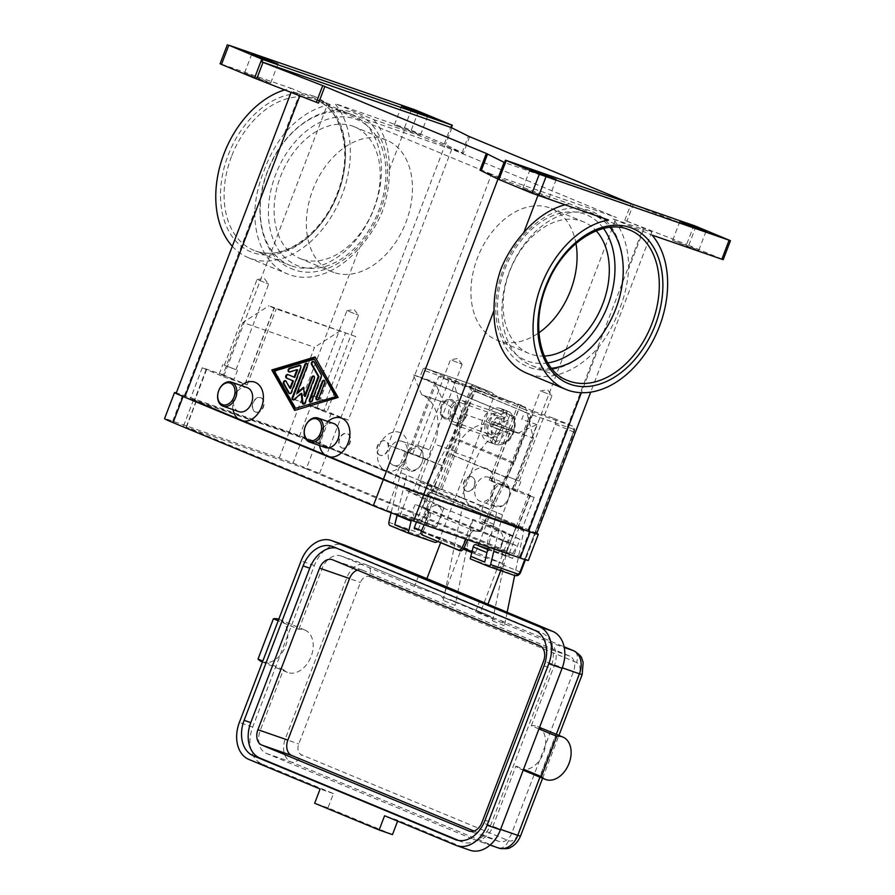 <?xml version="1.0" encoding="UTF-8"?>
<svg xmlns="http://www.w3.org/2000/svg" width="895" height="895" viewBox="0 0 895 895"><rect width="100%" height="100%" fill="white"/><g stroke="black" fill="none" stroke-linecap="round" stroke-linejoin="round"><path stroke-width="0.67" stroke-dasharray="4.47 3.36" d="M551.533 368.259A81.411 56.329 -67.5 0 1 533.532 366.29A81.411 56.329 -67.5 0 1 531.373 365.462A81.411 56.329 -67.5 0 1 509.3 271.789A81.411 56.329 -67.5 0 1 591.595 214.241A81.411 56.329 -67.5 0 1 593.765 215.069A81.411 56.329 -67.5 0 1 609.987 227.364M444.692 417.383A8.905 6.422 109.1 0 1 441.929 406.61A8.905 6.422 109.1 0 1 451.046 400.747A8.905 6.422 109.1 0 1 453.81 411.532A8.905 6.422 109.1 0 1 444.692 417.383M445.072 418.86A10.181 7.339 109.1 0 1 441.839 406.744A10.181 7.339 109.1 0 1 452.042 399.741A10.181 7.339 109.1 0 1 452.333 399.852A10.181 7.339 109.1 0 1 455.566 411.968A10.181 7.339 109.1 0 1 445.374 418.972A10.181 7.339 109.1 0 1 445.072 418.86M500.831 408.601A17.81 12.843 -70.9 0 0 500.316 408.411A17.81 12.843 -70.9 0 0 482.461 420.661A17.81 12.843 -70.9 0 0 488.122 441.861A17.81 12.843 -70.9 0 0 488.636 442.063A17.81 12.843 -70.9 0 0 506.492 429.801A17.81 12.843 -70.9 0 0 500.831 408.601M494.006 436.133L497.396 437.543L495.114 433.639L496.926 428.884L510.9 434.232L512.712 429.477L498.75 424.14L500.562 419.386L504.937 417.797L507.454 411.208A17.81 12.843 -70.9 0 0 505.82 410.335A17.81 12.843 -70.9 0 0 505.306 410.134A17.81 12.843 -70.9 0 0 504.064 409.798L505.72 410.38L506.469 413.356L502.005 425.035L494.7 422.004L492.888 426.758L500.193 429.79L493.537 427.486L491.724 432.229L494.006 436.133L491.489 442.723A17.81 12.843 -70.9 0 0 493.123 443.596A17.81 12.843 -70.9 0 0 493.637 443.786A17.81 12.843 -70.9 0 0 494.879 444.133L496.714 444.748C508.226 444.972 510.81 438.539 513.965 431.938C516.549 423.178 515.028 416.511 509.4 411.924M500.193 429.79L495.74 441.47L493.156 443.293L491.489 442.723M451.505 399.562A10.181 7.339 109.1 0 1 454.738 411.678A10.181 7.339 109.1 0 1 444.535 418.681A10.181 7.339 109.1 0 1 444.244 418.569A10.181 7.339 109.1 0 1 441.011 406.453A10.181 7.339 109.1 0 1 451.203 399.45A10.181 7.339 109.1 0 1 451.505 399.562M429.387 512.22L429.656 512.421A3.558 2.562 118.2 0 1 430.551 514.11A3.558 2.562 118.2 0 1 430.126 516.404L428.571 515.576A3.558 2.562 -61.8 0 0 428.996 513.271A3.558 2.562 -61.8 0 0 428.101 511.593L424.062 508.606A3.558 2.562 118.2 0 1 423.167 506.928A3.558 2.562 118.2 0 1 423.592 504.623L424.834 505.295L424.566 507.678L425.539 509.4L429.387 512.22L474.652 530.992L479.306 531.708L481.152 531.149L486.578 518.619A2.54 1.756 -67.5 0 1 488.793 516.751L431.099 492.821A2.54 1.756 112.5 0 0 428.884 494.689L424.834 505.295M421.422 530.746L422.977 531.585A3.558 2.562 -61.8 0 0 422.608 534.147A3.558 2.562 -61.8 0 0 423.514 535.613M482.528 529.225L481.286 528.553L505.574 476.99A151.378 104.726 112.5 0 0 511.671 462.771L528.911 417.618A3.558 2.573 -70.9 0 0 529.113 414.978A3.558 2.573 -70.9 0 0 527.815 413.3L476.532 391.92A3.558 2.573 -70.9 0 0 476.431 391.876A3.558 2.573 -70.9 0 0 474.484 392.2A3.558 2.573 -70.9 0 0 472.884 394.259L471.229 393.688L453.989 438.818A151.378 104.726 -67.5 0 1 447.88 453.06L423.592 504.623M474.865 391.339A3.558 2.573 -70.9 0 0 474.764 391.305A3.558 2.573 -70.9 0 0 472.817 391.618A3.558 2.573 -70.9 0 0 471.229 393.688M528.911 417.618L530.578 418.189A3.558 2.573 -70.9 0 0 530.78 415.548A3.558 2.573 -70.9 0 0 529.471 413.882L527.815 413.3M481.286 528.553A3.558 2.562 118.2 0 1 479.754 530.399A3.558 2.562 118.2 0 1 477.829 530.914L472.75 530.108A3.558 2.562 -61.8 0 0 470.826 530.623A3.558 2.562 -61.8 0 0 469.293 532.469L470.848 533.297A3.558 2.562 118.2 0 1 472.381 531.462A3.558 2.562 118.2 0 1 474.305 530.948L474.652 530.992M422.686 369.971A2.54 1.835 109.1 0 1 423.827 368.494A2.54 1.835 109.1 0 1 425.214 368.27A2.54 1.835 109.1 0 1 425.293 368.292L473.556 385.04A2.54 1.835 -70.9 0 0 473.489 385.007A2.54 1.835 -70.9 0 0 472.09 385.23A2.54 1.835 -70.9 0 0 470.949 386.707L422.686 369.971L419.968 377.097L413.3 374.781L421.78 394.807A40.711 29.367 109.1 0 1 436.726 413.904A40.711 29.367 109.1 0 1 434.411 444.088L419.889 482.092L439.579 490.259L454.089 452.255A40.711 29.367 109.1 0 1 472.303 428.671A40.711 29.367 109.1 0 1 494.577 425.058A40.711 29.367 109.1 0 1 495.752 425.505L515.117 417.014L413.3 374.781M470.199 558.816L496.669 568.001L514.815 575.53A5.09 3.524 112.5 0 0 519.961 571.939L573.482 431.77A5.09 3.524 112.5 0 0 572.106 425.908A5.09 3.524 112.5 0 0 571.972 425.863L523.698 409.116A2.54 1.835 109.1 0 1 524.638 410.313A2.54 1.835 109.1 0 1 524.492 412.203L572.766 428.94A2.54 1.756 -67.5 0 1 573.516 431.893L524.772 559.565M496.098 425.64L517.556 433.068A40.711 29.367 -70.9 0 0 516.381 432.621A40.711 29.367 -70.9 0 0 494.107 436.234A40.711 29.367 -70.9 0 0 475.894 459.817L461.384 497.821L439.579 490.259M419.889 482.092L441.694 489.654L456.215 451.651A40.711 29.367 -70.9 0 0 458.531 421.467A40.711 29.367 -70.9 0 0 443.584 402.37L435.104 382.344L400.636 472.627L391.104 512.768M258.666 280.09L268.69 284.051L258.666 280.09M221.3 374.669L233.919 379.659L221.3 374.669M235.441 369.534L222.821 364.533L235.441 369.534M234.356 369.076L224.343 365.115L234.356 369.076M541.99 391.507L552.014 395.467L541.99 391.507M504.612 486.086L517.243 491.075L504.612 486.086M518.764 480.939L506.134 475.95L518.764 480.939M517.679 480.492L507.655 476.532L517.679 480.492M348.558 311.259L358.571 315.23L348.558 311.259M311.18 405.838L323.811 410.839L311.18 405.838M325.332 400.703L312.702 395.713L325.332 400.703M324.247 400.255L314.223 396.284L324.247 400.255M452.109 360.327L462.133 364.299L452.109 360.327M414.732 454.906L427.362 459.907L414.732 454.906M428.884 449.771L416.253 444.77L428.884 449.771M427.799 449.324L417.775 445.352L427.799 449.324M499.142 531.171A10.181 7.037 -67.5 0 0 498.873 531.071A10.181 7.037 -67.5 0 0 489.979 535.512A10.181 7.037 112.5 0 0 487.797 541.218A10.181 7.037 112.5 0 0 491.344 549.966A10.181 7.037 112.5 0 0 502.677 539.92L516.258 545.547A10.181 7.037 -67.5 0 1 515.475 548.512A10.181 7.037 -67.5 0 1 505.183 555.706A10.181 7.037 -67.5 0 1 504.914 555.594A10.181 7.037 -67.5 0 1 501.379 546.845A10.181 7.037 -67.5 0 1 503.549 541.151L415.314 504.545A10.181 7.037 112.5 0 0 413.143 510.251A10.181 7.037 112.5 0 0 416.678 518.999A10.181 7.037 112.5 0 0 416.947 519.1A10.181 7.037 112.5 0 0 427.239 511.906A10.181 7.037 112.5 0 0 428.023 508.953L441.593 514.58A10.181 7.037 -67.5 0 1 430.26 524.627A10.181 7.037 -67.5 0 1 426.714 515.878A10.181 7.037 -67.5 0 1 428.895 510.172A10.181 7.037 112.5 0 1 437.778 505.731A10.181 7.037 112.5 0 1 438.058 505.832A10.181 7.037 112.5 0 1 441.593 514.58L502.677 539.92A10.181 7.037 -67.5 0 0 499.142 531.171L438.058 505.832M261.933 661.808A22.901 15.841 112.5 0 0 268.008 662.546A22.901 15.841 112.5 0 0 286.736 642.61A22.901 15.841 112.5 0 0 279.486 619.508A22.901 15.841 112.5 0 0 278.792 619.239M538.958 728.922L531.328 725.755A22.901 15.841 -67.5 0 1 537.392 726.494A22.901 15.841 -67.5 0 1 544.652 749.596A22.901 15.841 -67.5 0 1 525.924 769.532A22.901 15.841 -67.5 0 1 519.85 768.794A22.901 15.841 -67.5 0 1 515.934 766.064L492.787 826.689A19.086 13.761 109.1 0 1 473.802 839.432A19.086 13.761 109.1 0 1 473.254 839.219L266.24 753.355A19.086 13.761 109.1 0 1 260.322 730.253L283.469 669.639A22.901 15.841 112.5 0 0 287.384 672.358A22.901 15.841 112.5 0 0 293.459 673.107A22.901 15.841 112.5 0 0 312.187 653.171A22.901 15.841 112.5 0 0 304.938 630.058A22.901 15.841 112.5 0 0 298.863 629.319L278.211 620.75M515.934 766.064L523.564 769.241M531.328 725.755L554.475 665.142A19.086 13.761 109.1 0 0 548.557 642.039L475.592 611.777L500.551 620.436A10.181 7.037 -67.5 0 1 500.831 620.537A10.181 7.037 -67.5 0 1 504.198 624.844A10.181 7.037 -67.5 0 1 504.388 625.773L492.507 620.85A10.181 7.037 112.5 0 0 492.328 619.922A10.181 7.037 112.5 0 0 488.95 615.603A10.181 7.037 112.5 0 0 488.681 615.503L480.358 612.616L510.094 534.751L472.761 519.268L443.025 597.133L451.348 600.019A10.181 7.037 -67.5 0 1 451.617 600.12A10.181 7.037 -67.5 0 1 454.996 604.438A10.181 7.037 -67.5 0 1 455.186 605.367L443.305 600.444A10.181 7.037 112.5 0 0 443.114 599.505A10.181 7.037 112.5 0 0 439.747 595.197A10.181 7.037 112.5 0 0 439.467 595.097L414.508 586.438L341.543 556.164L366.514 564.823A10.181 7.037 -67.5 0 1 366.782 564.924A10.181 7.037 -67.5 0 1 370.15 569.242A10.181 7.037 -67.5 0 1 369.534 576.637A8.905 6.422 -70.9 0 0 360.428 582.488L298.729 744.036A8.905 6.422 -70.9 0 0 301.503 754.821L508.505 840.685A10.181 7.037 -67.5 0 1 503.997 846.737A10.181 7.037 -67.5 0 1 498.224 847.878L291.211 762.014A10.181 7.037 112.5 0 0 296.983 760.862A10.181 7.037 112.5 0 0 301.503 754.821M409.082 470.692A12.72 9.174 109.1 0 1 405.043 455.555A12.72 9.174 109.1 0 1 417.786 446.795A12.72 9.174 109.1 0 1 418.155 446.941A12.72 9.174 109.1 0 1 422.205 462.077A12.72 9.174 109.1 0 1 409.451 470.837A12.72 9.174 109.1 0 1 409.082 470.692M410.369 469.797A11.445 8.256 109.1 0 1 406.822 455.935A11.445 8.256 109.1 0 1 418.536 448.417A11.445 8.256 109.1 0 1 422.093 462.267A11.445 8.256 109.1 0 1 410.369 469.797M393.274 465.21A12.72 9.174 109.1 0 1 389.236 450.073A12.72 9.174 109.1 0 1 401.978 441.313A12.72 9.174 109.1 0 1 402.347 441.459A12.72 9.174 109.1 0 1 406.386 456.595A12.72 9.174 109.1 0 1 393.643 465.355A12.72 9.174 109.1 0 1 393.274 465.21M400.076 432.598A20.35 14.689 -70.9 0 0 379.245 445.967A20.35 14.689 -70.9 0 0 385.555 470.602A20.35 14.689 -70.9 0 0 406.386 457.233A20.35 14.689 -70.9 0 0 400.076 432.598M379.771 455.152A7.63 5.504 109.1 0 1 377.354 446.057A7.63 5.504 109.1 0 1 384.995 440.81A7.63 5.504 109.1 0 1 385.219 440.888A7.63 5.504 109.1 0 1 387.647 449.984A7.63 5.504 109.1 0 1 379.995 455.231A7.63 5.504 109.1 0 1 379.771 455.152M380.106 455.264A7.63 5.504 109.1 0 1 377.679 446.18A7.63 5.504 109.1 0 1 385.331 440.922A7.63 5.504 109.1 0 1 385.555 441.011A7.63 5.504 109.1 0 1 387.982 450.095A7.63 5.504 109.1 0 1 380.33 455.342A7.63 5.504 109.1 0 1 380.106 455.264M238.842 411.666A12.72 9.174 109.1 0 1 238.473 411.521A12.72 9.174 109.1 0 1 234.345 396.642A12.72 9.174 109.1 0 1 246.807 387.513M261.049 397.827A7.63 5.504 109.1 0 1 263.477 406.912A7.63 5.504 109.1 0 1 255.825 412.17A7.63 5.504 109.1 0 1 255.601 412.08A7.63 5.504 109.1 0 1 253.173 402.996A7.63 5.504 109.1 0 1 260.825 397.738A7.63 5.504 109.1 0 1 261.049 397.827M255.276 411.968A7.63 5.504 -70.9 0 0 255.489 412.047A7.63 5.504 -70.9 0 0 263.141 406.8A7.63 5.504 -70.9 0 0 260.713 397.716A7.63 5.504 -70.9 0 0 260.49 397.626A7.63 5.504 -70.9 0 0 252.849 402.884A7.63 5.504 -70.9 0 0 255.276 411.968M504.702 482.83A12.72 9.174 -70.9 0 0 504.332 482.696A12.72 9.174 -70.9 0 0 491.579 491.444A12.72 9.174 -70.9 0 0 495.629 506.592A12.72 9.174 -70.9 0 0 495.998 506.727A12.72 9.174 -70.9 0 0 508.74 497.978A12.72 9.174 -70.9 0 0 504.702 482.83M505.071 484.307A11.445 8.256 -70.9 0 0 493.358 491.836A11.445 8.256 -70.9 0 0 496.915 505.697A11.445 8.256 -70.9 0 0 508.628 498.168A11.445 8.256 -70.9 0 0 505.071 484.307M488.883 477.348A12.72 9.174 -70.9 0 0 488.513 477.214A12.72 9.174 -70.9 0 0 475.771 485.963A12.72 9.174 -70.9 0 0 479.809 501.111A12.72 9.174 -70.9 0 0 480.179 501.245A12.72 9.174 -70.9 0 0 492.932 492.496A12.72 9.174 -70.9 0 0 488.883 477.348M486.611 468.488A20.35 14.689 -70.9 0 0 465.78 481.868A20.35 14.689 -70.9 0 0 472.101 506.503A20.35 14.689 -70.9 0 0 492.932 493.123A20.35 14.689 -70.9 0 0 486.611 468.488M471.754 476.789A7.63 5.504 -70.9 0 0 471.531 476.711A7.63 5.504 -70.9 0 0 463.89 481.957A7.63 5.504 -70.9 0 0 466.317 491.042A7.63 5.504 -70.9 0 0 466.53 491.131A7.63 5.504 -70.9 0 0 474.182 485.873A7.63 5.504 -70.9 0 0 471.754 476.789M466.642 491.165A7.63 5.504 109.1 0 1 464.225 482.081A7.63 5.504 109.1 0 1 471.866 476.822A7.63 5.504 109.1 0 1 472.09 476.901A7.63 5.504 109.1 0 1 474.518 485.996A7.63 5.504 109.1 0 1 466.866 491.243A7.63 5.504 109.1 0 1 466.642 491.165M342.147 447.981A7.63 5.504 -70.9 0 0 342.36 448.059A7.63 5.504 -70.9 0 0 350.012 442.812A7.63 5.504 -70.9 0 0 347.584 433.728A7.63 5.504 -70.9 0 0 347.361 433.639A7.63 5.504 -70.9 0 0 339.72 438.897A7.63 5.504 -70.9 0 0 342.147 447.981M341.812 447.858A7.63 5.504 -70.9 0 0 342.024 447.947A7.63 5.504 -70.9 0 0 349.676 442.689A7.63 5.504 -70.9 0 0 347.249 433.605A7.63 5.504 -70.9 0 0 347.036 433.527A7.63 5.504 -70.9 0 0 339.384 438.774A7.63 5.504 -70.9 0 0 341.812 447.858M291.804 266.005A81.411 56.329 112.5 0 0 374.099 208.457A81.411 56.329 112.5 0 0 352.026 114.784A81.411 56.329 112.5 0 0 349.867 113.967A81.411 56.329 112.5 0 0 267.571 171.516A81.411 56.329 112.5 0 0 289.633 265.188A81.411 56.329 112.5 0 0 291.804 266.005M334.003 272.505A71.231 49.281 -67.5 0 1 332.112 271.789A71.231 49.281 -67.5 0 1 313.328 188.465A71.231 49.281 -67.5 0 1 384.805 139.463A71.231 49.281 -67.5 0 1 386.696 140.191A71.231 49.281 -67.5 0 1 405.48 223.515A71.231 49.281 -67.5 0 1 334.003 272.505M301.76 259.136A71.231 49.281 -67.5 0 1 299.87 258.409A71.231 49.281 -67.5 0 1 281.086 175.084A71.231 49.281 -67.5 0 1 352.563 126.094A71.231 49.281 -67.5 0 1 354.454 126.81A71.231 49.281 -67.5 0 1 373.237 210.146A71.231 49.281 -67.5 0 1 301.76 259.136M575.955 243.462A71.231 49.281 112.5 0 0 551.286 208.468A71.231 49.281 112.5 0 0 549.396 207.741A71.231 49.281 112.5 0 0 477.919 256.731A71.231 49.281 112.5 0 0 496.703 340.066A71.231 49.281 112.5 0 0 498.593 340.782A71.231 49.281 112.5 0 0 538.891 332.795M544.317 356.053A71.231 49.281 -67.5 0 1 530.836 354.151A71.231 49.281 -67.5 0 1 528.934 353.435A71.231 49.281 -67.5 0 1 510.161 270.111A71.231 49.281 -67.5 0 1 581.638 221.121A71.231 49.281 -67.5 0 1 583.529 221.837A71.231 49.281 -67.5 0 1 596.238 230.865M232.308 246.27A90.317 62.482 112.5 0 0 248.441 257.738A90.317 62.482 112.5 0 0 342.136 194.808A90.317 62.482 112.5 0 0 334.764 103.473L373.797 119.661L404.439 130.29A30.531 0.906 -159.1 0 1 444.781 145.661L463.308 153.347L445.05 144.252L407.874 128.891L334.764 103.473M318.497 103.126L299.97 95.441A30.531 0.906 -159.1 0 1 291.423 91.469A30.531 0.906 -159.1 0 1 299.579 93.919L330.233 104.547A90.317 62.482 112.5 0 0 284.498 133.422C275.761 144.531 268.981 156.893 264.148 170.486C258.689 183.833 255.567 197.403 254.795 211.209A90.317 62.482 112.5 0 0 287.463 273.926A90.317 62.482 112.5 0 0 359.656 247.579C369.311 236.851 376.873 224.824 382.333 211.477C387.155 197.873 389.504 183.978 389.359 169.793A90.317 62.482 112.5 0 0 373.797 119.661M632.295 204.172L633.268 204.563L626.925 221.188L624.777 220.327L643.304 228.012A30.531 0.906 -159.1 0 1 651.851 231.984A30.531 0.906 -159.1 0 1 643.695 229.534L613.041 218.906A90.317 62.482 -67.5 0 1 628.603 269.037C627.82 282.842 624.71 296.413 619.25 309.759C614.418 323.363 607.638 335.714 598.9 346.824A90.317 62.482 -67.5 0 1 526.707 373.17M613.041 218.906L652.075 235.094M608.51 219.98L569.477 203.791L538.835 193.163A30.531 0.906 -159.1 0 1 498.493 177.792L479.966 170.106M564.834 204.832A90.317 62.482 -67.5 0 1 569.477 203.791M695.997 226.334L688.747 245.331L686.599 244.48L692.954 227.845L694.061 228.292L504.556 162.554M228.695 45.153L221.434 64.16L220.08 63.758M695.012 249.291L698.749 250.41L690.694 246.919L672.604 240.431L695.012 249.291M266.934 81.904L270.67 83.022L262.604 79.532L244.525 73.043L266.934 81.904M545.2 197.336L548.948 198.455L540.882 194.965L522.803 188.476L545.2 197.336M416.734 133.858L420.471 134.977L412.416 131.487L394.326 124.998L416.734 133.858M233.013 409.642A20.35 14.689 109.1 0 1 241.348 385.6M319.549 445.531A20.35 14.689 109.1 0 1 327.883 421.5M221.434 64.16L291.199 88.359A90.317 62.482 112.5 0 0 284.722 89.925M330.233 104.547L291.199 88.359M692.954 227.845L633.268 204.563M723.194 259.695L721.773 259.035L729.033 240.028M694.061 228.292L694.967 225.909M626.925 221.188L686.599 244.48M536.642 533.7A30.531 0.906 20.9 0 0 528.095 529.728L329.561 447.377A30.531 0.906 20.9 0 0 289.23 432.005L184.37 395.635A30.531 0.906 20.9 0 0 176.203 393.185M491.512 174.212L326.921 105.934L451.762 149.241L616.353 217.507L491.512 174.212L388.094 445.05L419.811 456.394L441.873 465.545L461.831 413.277L533.409 438.102L525.51 407.303L520.319 404.82L438.763 376.526L453.933 382.478L461.831 413.277M688.747 245.331L721.773 259.035M525.51 407.303L453.933 382.478M355.729 336.542L268.981 305.766L274.172 308.249L355.729 336.542L326.697 412.561L294.556 399.573L314.514 347.305L242.948 322.48L268.981 305.766M340.559 330.591L314.514 347.305M242.948 322.48L222.989 374.748L202.259 367.755L223.504 376.773L326.921 105.934M299.411 436.223L190.467 398.633L393.263 482.964L413.434 490.661L522.378 528.251L319.582 443.909L299.411 436.223L311.203 405.345L294.556 399.573M223.504 376.773L247.177 384.884L222.989 374.748M333.343 423.402A12.72 9.174 -70.9 0 0 320.88 432.531A12.72 9.174 -70.9 0 0 325.019 447.422M298.863 629.319L322.01 568.705A19.086 13.761 109.1 0 1 340.995 555.963A19.086 13.761 109.1 0 1 341.543 556.164M475.592 611.777L479.675 601.082M392.469 834.61L327.984 807.861L333.432 793.608L262.157 764.039A30.531 22.028 109.1 0 1 252.681 727.087L314.38 565.539A30.531 22.028 109.1 0 1 344.743 545.144M283.469 669.639L262.817 661.069M470.054 850.25A30.531 22.028 109.1 0 1 469.17 849.914L397.906 820.357L397.604 821.129M458.564 840.461L461.786 841.803A29.255 21.111 -70.9 0 0 462.625 842.117A29.255 21.111 -70.9 0 0 491.735 822.572L550.693 668.151A29.255 21.111 -70.9 0 0 541.62 632.731L339.697 548.971A29.255 21.111 -70.9 0 0 338.847 548.657A29.255 21.111 -70.9 0 0 336.263 547.997M473.981 831.063L498.828 841.367A12.72 9.174 -70.9 0 0 499.197 841.501A12.72 9.174 -70.9 0 0 511.85 833.01L573.538 671.463A12.72 9.174 -70.9 0 0 569.589 656.057L362.576 570.193A12.72 9.174 -70.9 0 0 362.206 570.048A12.72 9.174 -70.9 0 0 357.463 570.104M418.591 575.742L414.508 586.438M397.906 820.357L384.593 815.737M333.432 793.608L320.108 788.987M327.984 807.861L314.671 803.24M414.609 528.9L442.242 538.477L440.608 542.75M443.305 600.444L462.659 505.664A2.54 1.756 112.5 0 0 461.798 503.292A2.54 1.756 112.5 0 0 461.731 503.27L429.757 492.183A2.54 1.756 112.5 0 0 427.195 493.984L416.466 522.053M472.761 519.268L455.186 605.367M478.959 543.724L488.278 519.324A2.54 1.756 -67.5 0 1 490.852 517.523L522.814 528.609A2.54 1.756 -67.5 0 1 522.893 528.632A2.54 1.756 -67.5 0 1 523.743 531.003L514.659 575.474M507.107 612.46L504.388 625.773M500.719 570.641L503.326 563.816L475.692 554.24A1.018 0.705 -67.5 0 1 475.39 553.054L478.288 545.48M480.358 612.616L443.025 597.133M492.507 620.85L510.094 534.751M442.242 538.477L503.326 563.816M471.743 385.644L451.785 437.901L513.887 463.666L533.845 411.398L471.743 385.644L491.713 392.569A5.09 3.524 -67.5 0 1 491.847 392.625A5.09 3.524 -67.5 0 1 493.223 398.476L439.702 538.645A5.09 3.524 -67.5 0 1 437.644 541.52M431.099 492.821L449.447 453.888A153.918 106.494 112.5 0 0 456.014 438.449L472.884 394.259M470.848 533.297L467.772 539.842M422.977 531.585L430.126 516.404M530.578 418.189L513.708 462.379A153.918 106.494 -67.5 0 1 507.129 477.818L488.793 516.751M496.926 428.884L510.9 434.232M492.888 426.758L490.147 426.076L493.537 427.486M512.712 429.477L498.75 424.14M490.147 426.076L491.959 421.321L494.7 422.004M504.064 409.798L501.547 416.388L497.161 417.976L495.349 422.731L502.005 425.035M495.349 422.731L491.959 421.321M502.14 425.55L500.327 430.294M505.406 426.445L509.859 414.765L509.121 411.789L507.454 411.208M509.389 411.924L509.121 411.789A17.81 12.843 109.1 0 1 513.014 432.464A17.81 12.843 109.1 0 1 496.546 444.703L499.13 442.88L503.594 431.2M504.937 417.797L501.547 416.388M497.161 417.976L500.562 419.386M495.114 433.639L491.724 432.229M494.879 444.133L497.396 437.543M530.097 496.143L534.17 497.363L529.896 495.382L512.936 488.346L489.252 480.223L513.45 490.37L530.097 496.143L518.294 527.021M528.341 560.471A30.531 0.906 20.9 0 0 519.794 556.5L319.571 473.444A30.531 0.906 20.9 0 0 279.229 458.072L172.701 421.131A30.531 0.906 20.9 0 0 164.546 418.681M306.258 468.835L186.406 427.262L386.629 510.318L509.322 553.211L306.258 468.835L316.237 442.701L519.301 527.077L396.608 484.184L196.385 401.128L316.237 442.701M536.754 533.409A30.531 0.906 20.9 0 0 529.773 530.366L329.55 447.31A30.531 0.906 20.9 0 0 289.208 431.938L182.681 394.997A30.531 0.906 20.9 0 0 176.315 392.905M305.184 396.451L304.188 387.479L303.606 387.994M297.554 393.285L308.014 365.887A1.913 1.376 -70.9 0 0 307.007 363.504M293.247 399.875A1.913 1.376 -70.9 0 0 294.813 399.729L301.872 393.554M303.427 404.104A1.913 1.376 -70.9 0 0 305.631 403.007L314.973 378.54A1.913 1.376 -70.9 0 0 313.966 376.157M303.517 387.255L304.188 387.479M310.42 402A1.913 1.376 -70.9 0 0 312.623 400.904L321.887 376.65A1.913 1.376 -70.9 0 0 321.842 374.837L314.626 362.083A1.913 1.376 -70.9 0 0 313.675 361.502M295.137 410.279L338.634 397.648L315.297 357.329M314.973 359.253L275.011 371.246L296.133 408.59M294.679 410.413L295.339 410.648M337.974 397.414L338.634 397.648M315.085 356.96L315.756 357.194M274.34 371.022L275.011 371.246M317.076 399.998A1.913 1.376 -70.9 0 0 319.291 398.901L325.411 382.87A1.913 1.376 -70.9 0 0 324.404 380.487M289.723 393.655A1.913 1.376 -70.9 0 0 291.927 392.558L301.346 367.89A1.913 1.376 -70.9 0 0 300.351 365.507M289.152 371.996A1.913 1.376 -70.9 0 0 290.137 372.175L297.621 369.926M294.779 377.388L288.414 374.748A1.913 1.376 -70.9 0 0 288.134 374.681M290.562 388.419L286.601 381.415A1.913 1.376 -70.9 0 0 285.65 380.834M533.409 438.102L513.45 490.37M388.094 445.05L441.873 465.545M512.936 488.346L616.353 217.507M451.762 149.241L348.334 420.068L311.203 405.345M348.334 420.068L326.697 412.561M515.117 417.014L419.968 377.097L435.104 382.344M441.694 489.654L400.636 472.627M517.903 433.202L536.922 424.577L502.442 514.86L461.384 497.821M443.238 402.235L421.433 394.673M536.922 424.577L521.774 419.33L524.492 412.203M494.32 549.06L502.442 514.86M523.698 409.116L425.293 368.292M496.669 568.001A5.09 3.524 112.5 0 0 501.804 564.398L555.336 424.241A5.09 3.524 112.5 0 0 553.949 418.379A5.09 3.524 112.5 0 0 553.815 418.334L533.845 411.398M487.864 548.803L498.783 552.595L506.033 533.588L480.671 521.024A2.54 1.756 -67.5 0 1 479.921 518.585L482.741 506.671L496.658 512.443L488.301 546.968M451.785 437.901L426.982 483.11L420.639 480.917L417.808 492.821A2.54 1.756 112.5 0 0 418.569 495.259L443.931 507.823L436.67 526.831L413.803 518.899A2.54 1.756 112.5 0 0 411.409 520.286M420.639 480.917L406.576 475.088L397.089 515.039M426.982 483.11L489.084 508.875L513.887 463.666M482.741 506.671L489.084 508.875M496.658 512.443L493.827 524.358A2.54 1.756 112.5 0 0 494.588 526.797L519.95 539.361L512.69 558.368L489.811 550.425A2.54 1.756 112.5 0 0 487.104 552.685L484.855 562.161M397.246 515.095A2.54 1.756 -67.5 0 1 399.886 513.126L422.764 521.058L430.014 502.05L404.652 489.487A2.54 1.756 -67.5 0 1 403.902 487.048L406.733 475.144M436.67 526.831L422.764 521.058M443.931 507.823L430.014 502.05M519.95 539.361L506.033 533.588M512.69 558.368L498.783 552.595M428.023 508.953L415.314 504.545M503.549 541.151L516.258 545.547M476.532 391.92L529.471 413.882M466.094 539.26L469.293 532.469M428.571 515.576L424.252 524.75M462.391 400.658A12.72 9.174 109.1 0 1 466.44 415.795A12.72 9.174 109.1 0 1 453.687 424.554A12.72 9.174 109.1 0 1 453.317 424.409A12.72 9.174 109.1 0 1 449.279 409.272A12.72 9.174 109.1 0 1 462.021 400.512A12.72 9.174 109.1 0 1 462.391 400.658M489.945 437.107A12.72 9.174 -70.9 0 0 490.303 437.252A12.72 9.174 -70.9 0 0 503.057 428.492A12.72 9.174 -70.9 0 0 499.018 413.356A12.72 9.174 -70.9 0 0 498.649 413.21A12.72 9.174 -70.9 0 0 485.895 421.97A12.72 9.174 -70.9 0 0 489.945 437.107M454.235 422.037A10.181 7.339 109.1 0 1 450.99 409.921A10.181 7.339 109.1 0 1 461.193 402.918A10.181 7.339 109.1 0 1 461.484 403.03A10.181 7.339 109.1 0 1 464.718 415.146A10.181 7.339 109.1 0 1 454.526 422.149A10.181 7.339 109.1 0 1 454.235 422.037M490.852 434.735A10.181 7.339 109.1 0 1 487.618 422.619A10.181 7.339 109.1 0 1 497.81 415.616A10.181 7.339 109.1 0 1 498.101 415.728A10.181 7.339 109.1 0 1 501.345 427.844A10.181 7.339 109.1 0 1 491.142 434.847A10.181 7.339 109.1 0 1 490.852 434.735M299.042 266.262A78.872 54.561 -67.5 0 1 275.57 174.715A78.872 54.561 -67.5 0 1 355.293 118.968A78.872 54.561 -67.5 0 1 378.764 210.515A78.872 54.561 -67.5 0 1 299.042 266.262M493.156 443.293A17.81 12.843 109.1 0 1 489.263 422.619A17.81 12.843 109.1 0 1 505.72 410.38M439.702 538.645L418.189 529.829L471.71 389.661A2.54 1.756 112.5 0 0 470.949 386.707M491.713 392.569L473.556 385.04A5.09 3.524 -67.5 0 1 473.69 385.085A5.09 3.524 -67.5 0 1 475.077 390.947L471.71 389.661M388.833 522.333L415.616 531.63A2.54 1.756 112.5 0 0 418.189 529.829M434.556 542.236L416.41 534.707A2.54 1.835 109.1 0 1 415.47 533.51A2.54 1.835 109.1 0 1 415.616 531.63M555.336 424.241L573.516 431.893M553.815 418.334L571.972 425.863A2.54 1.835 109.1 0 1 572.912 427.06A2.54 1.835 109.1 0 1 572.766 428.94M454.089 452.255L475.894 459.817M456.215 451.651L434.411 444.088M266.24 753.355L291.211 762.014A19.086 13.761 109.1 0 1 285.292 738.912L346.98 577.365A19.086 13.761 109.1 0 1 365.954 564.622A19.086 13.761 109.1 0 1 366.514 564.823L439.467 595.097M451.348 600.019L488.681 615.503M508.505 840.685A8.905 6.422 -70.9 0 0 517.623 834.834L579.311 673.286A8.905 6.422 -70.9 0 0 576.548 662.513A10.181 7.037 112.5 0 0 577.163 655.118A10.181 7.037 112.5 0 0 573.796 650.799M576.548 662.513L369.534 576.637M517.623 834.834L520.476 836.154M579.311 673.286L582.164 674.606M322.01 568.705L360.428 582.488M260.322 730.253L298.729 744.036M547.807 362.911A78.872 54.561 -67.5 0 1 528.106 361.278A78.872 54.561 -67.5 0 1 504.635 269.742A78.872 54.561 -67.5 0 1 584.357 213.983A78.872 54.561 -67.5 0 1 603.566 228.505M231.481 156.547A81.411 56.329 112.5 0 0 253.553 250.22A81.411 56.329 112.5 0 0 255.713 251.036A81.411 56.329 112.5 0 0 338.008 193.488A81.411 56.329 112.5 0 0 315.935 99.815A81.411 56.329 112.5 0 0 313.776 98.998A81.411 56.329 112.5 0 0 231.481 156.547M312.981 95.91A83.962 58.085 -67.5 0 1 337.974 193.365A83.962 58.085 -67.5 0 1 253.106 252.714A83.962 58.085 -67.5 0 1 228.124 155.26A83.962 58.085 -67.5 0 1 312.981 95.91M531.373 365.462L567.464 380.431A81.411 56.329 -67.5 0 1 545.391 286.758A81.411 56.329 -67.5 0 1 627.686 229.209A81.411 56.329 -67.5 0 1 627.831 229.265M462.055 152.799L468.409 136.163M451.885 127.851L445.531 144.475M418.513 111.226L411.252 130.222M498 179.101L498.493 177.792M404.529 127.661L411.789 108.664M444.278 143.927L451.539 124.92M469.651 136.722L463.308 153.347M624.777 220.327L631.132 203.702M329.561 447.377L444.781 145.661M528.095 529.728L643.304 228.012M537.94 195.502L538.835 193.163M284.498 133.422L299.579 93.919M184.37 395.635L254.795 211.209M643.695 229.534L628.603 269.037M598.9 346.824L581.381 392.704M389.359 169.793L404.439 130.29M289.23 432.005L359.656 247.579M419.811 456.394L448.842 380.375M409.731 452.557L438.763 376.526M316.617 408.724L345.649 332.694M206.342 368.975L194.551 399.852M245.04 383.899L274.071 307.869M498.772 848.091A19.086 13.761 109.1 0 1 498.224 847.878L473.254 839.219M556.321 734.347L539.976 777.14M500.551 620.436L564.107 646.794L500.831 620.537M548.557 642.039L564.253 647.488M554.475 665.142L562.284 667.849M500.596 829.396L492.787 826.689M534.964 630.427L541.62 632.731M333.041 546.666L339.697 548.971M456.83 840.081L461.786 841.803M485.068 820.268L491.735 822.572M544.037 665.846L550.693 668.151M362.576 570.193L332.616 559.8M569.589 656.057L539.629 645.664M469.17 849.914L455.857 845.294M262.157 764.039L248.844 759.419M252.681 727.087L239.368 722.466M314.38 565.539L301.056 560.919M498.828 841.367L469.606 831.231M573.538 671.463L543.578 661.069M511.85 833.01L481.89 822.617M462.659 505.664L523.743 531.003M427.195 493.984L428.884 494.689M421.455 530.679L463.811 548.255M472.057 551.667L475.39 553.054M486.578 518.619L488.278 519.324M461.731 503.27L522.814 528.609M429.757 492.183L490.852 517.523M421.12 531.596L463.341 549.116L421.12 531.596M471.833 552.629L475.692 554.24L471.833 552.629M507.129 477.818L449.447 453.888M425.539 509.4L424.062 508.606M509.859 414.765A15.26 11.008 109.1 0 1 512.98 432.341A15.26 11.008 109.1 0 1 499.13 442.88M495.74 441.47A15.26 11.008 109.1 0 1 492.619 423.894A15.26 11.008 109.1 0 1 506.469 413.356M529.896 495.382L518.104 526.271M206.532 369.736L194.741 400.613M329.55 447.31L319.571 473.444M529.773 530.366L519.794 556.5M182.681 394.997L172.701 421.131M289.208 431.938L279.229 458.072M516.46 525.757L506.481 551.891M516.583 526.26L506.604 552.394M410.055 489.308L400.076 515.442M396.608 484.184L386.629 510.318M196.385 401.128L186.406 427.262M196.262 400.624L186.283 426.758M302.79 437.577L292.81 463.7M314.302 378.317L314.973 378.54M304.971 402.772L305.631 403.007M294.142 399.494L294.813 399.729M307.343 365.663L308.014 365.887M311.963 400.669L312.623 400.904M313.955 361.848L314.626 362.083M321.171 374.613L321.842 374.837M321.227 376.415L321.887 376.65M324.74 382.646L325.411 382.87M318.62 398.667L319.291 398.901M291.267 392.323L291.927 392.558M285.941 381.18L286.601 381.415M287.742 374.513L288.414 374.748M289.465 371.94L290.137 372.175M300.686 367.666L301.346 367.89M425.226 459.773L413.434 490.661M491.389 481.219L520.42 405.2M491.288 480.839L520.319 404.82M331.374 413.031L319.582 443.909M245.14 384.279L274.172 308.249M405.066 452.087L393.263 482.964M517.556 433.068L495.752 425.505M421.78 394.807L443.584 402.37M520.677 572.263L501.804 564.398M493.223 398.476L475.077 390.947L421.545 531.115A5.09 3.524 -67.5 0 1 416.41 534.707L389.94 525.533M413.803 518.899L399.886 513.126M418.569 495.259L404.652 489.487M417.808 492.821L403.902 487.048M493.827 524.358L479.921 518.585M494.588 526.797L480.671 521.024M489.811 550.425L487.685 549.541M513.708 462.379L456.014 438.449M505.574 476.99L447.88 453.06M477.829 530.914L479.306 531.708M474.305 530.948L472.75 530.108M428.101 511.593L429.656 512.421M293.985 269.663L291.602 268.757C261.564 257.167 251.316 210.862 267.706 170.755C282.965 129.562 323.05 101.269 353.559 112.748L355.942 113.654C386.55 125.423 396.496 173.205 379.01 213.715C363.247 253.889 323.956 280.896 293.985 269.663M529.84 367.498C561.154 379.357 602.458 349.061 616.868 306.358C631.657 266.967 620.973 222.788 591.796 211.5L589.413 210.594C558.346 198.847 517.399 228.538 502.721 270.793C495.595 290.685 493.962 309.67 497.844 327.738L504.075 344.664C509.714 355.046 517.511 362.363 527.457 366.592L529.84 367.498M500.316 408.411L505.306 410.134M444.535 418.681L445.374 418.972M553.949 418.379L572.106 425.908C574.389 427.217 575.082 429.276 574.198 432.095L525.443 559.778M236.034 369.579L268.69 284.051L264.182 278.311L257.01 279.587M219.185 374.032L222.821 364.533M224.343 365.115L256.999 279.587M519.346 480.995L552.014 395.467L547.505 389.728L540.323 391.003L507.655 476.532M502.509 485.448L506.134 475.95M325.914 400.759L358.571 315.23L354.073 309.48L346.891 310.755M309.066 405.211L312.702 395.713M314.223 396.284L346.88 310.766M462.122 364.287L457.625 358.548L450.442 359.824M412.629 454.28L416.253 444.77M417.775 445.352L450.431 359.835M504.914 555.594L491.344 549.966M430.26 524.627L416.678 518.999M304.938 630.058L279.486 619.508M523.206 770.181L519.85 768.794M439.747 595.197L366.782 564.924L340.995 555.963M488.95 615.603L451.617 600.12M401.978 441.313L417.786 446.795M488.513 477.214L504.332 482.696M332.112 271.789L299.87 258.409M551.286 208.468L583.529 221.837M352.026 114.784L315.935 99.815C342.875 109.626 353.424 154.813 336.677 194.763C321.383 235.24 282.294 261.586 255.634 251.014L289.633 265.188M629.845 230.037L593.765 215.069M248.441 257.738L287.463 273.926M706.01 231.413L698.749 250.41M277.92 64.015L270.67 83.022M556.198 179.447L548.948 198.455M427.732 115.97L420.471 134.977M401.586 105.99L394.326 124.998M530.064 169.468L522.803 188.476M251.786 54.036L244.525 73.043M679.864 221.423L672.604 240.431M291.423 91.469L291.065 92.398M651.851 231.984L590.689 392.144M528.934 353.435L496.703 340.066M386.696 140.191L354.454 126.81M495.987 506.727L480.179 501.245M393.643 465.355L409.451 470.837M542.594 778.225L558.939 735.433M537.392 726.494L539.551 727.389M287.384 672.358L262.459 662.02M332.19 546.342L338.847 548.657M455.969 839.812L462.625 842.117M362.206 570.048L332.246 559.655M499.197 841.501L469.237 831.119M473.802 839.432L490.046 845.07M522.893 528.632L461.798 503.292M534.17 497.363L522.378 528.251M202.259 367.755L190.467 398.633M519.301 527.077L509.322 553.211M193.544 399.808L183.565 425.942M313.664 375.978L314.324 376.213M303.069 404.048L303.729 404.283M292.889 399.819L293.549 400.054M306.694 363.325L307.365 363.56M310.062 401.944L310.733 402.179M313.362 361.334L314.022 361.558M324.091 380.308L324.762 380.543M316.718 399.942L317.389 400.177M289.365 393.599L290.036 393.834M285.337 380.655L286.008 380.89M287.687 374.49L288.358 374.725M288.794 371.94L289.465 372.163M300.038 365.328L300.698 365.563M489.252 480.223L518.283 404.204M247.177 384.884L276.208 308.864M462.133 364.299L429.466 449.816M430.987 450.398L427.362 459.907M327.436 401.329L323.811 410.839M520.868 481.577L517.243 491.075M237.555 370.161L233.919 379.659M494.577 425.058L516.381 432.621M425.214 368.27L473.489 385.007L491.847 392.625M476.431 391.876L474.764 391.305M451.203 399.45L452.042 399.741M488.636 442.063L493.637 443.786M453.687 424.554L490.303 437.252M461.193 402.918L497.81 415.616M454.526 422.149L491.142 434.847M462.021 400.512L498.649 413.21"/><path stroke-width="1.34" d="M609.987 227.364A81.411 56.329 -67.5 0 1 615.827 308.741A81.411 56.329 -67.5 0 1 551.533 368.259M458.251 549.877L459.806 550.705A3.558 2.562 -61.8 0 0 461.932 550.459A3.558 2.562 -61.8 0 0 463.7 548.478L462.144 547.639A3.558 2.562 118.2 0 1 460.377 549.631A3.558 2.562 118.2 0 1 458.251 549.877L422.283 534.953A3.558 2.562 118.2 0 1 422.116 534.874A3.558 2.562 118.2 0 1 421.042 533.319A3.558 2.562 118.2 0 1 421.422 530.746L424.252 524.75M437.644 541.52A5.09 3.524 -67.5 0 1 434.556 542.236L408.098 533.062L389.94 525.533L388.911 524.302L388.833 522.333L391.104 512.768M524.772 559.565L519.995 572.062A2.54 1.756 -67.5 0 1 517.422 573.863L490.639 564.566L489.733 566.121L488.424 566.378L470.199 558.816L473.186 546.912A2.54 1.756 -67.5 0 1 475.905 544.652L487.864 548.803M278.792 619.239A22.901 15.841 112.5 0 0 273.411 618.758L258.017 659.078A22.901 15.841 112.5 0 0 261.933 661.808L262.459 662.02M278.211 620.75L273.411 618.758M541.385 776.625A22.901 15.841 112.5 0 0 545.301 779.355A22.901 15.841 112.5 0 0 551.376 780.093A22.901 15.841 112.5 0 0 570.104 760.157A22.901 15.841 112.5 0 0 562.854 737.055A22.901 15.841 112.5 0 0 556.779 736.305L541.385 776.625L523.564 769.241L500.417 829.855A30.531 22.028 109.1 0 1 470.054 850.25L456.741 845.63A30.531 22.028 109.1 0 1 455.857 845.294L384.593 815.737L379.144 829.989L314.671 803.24L320.108 788.987L248.844 759.419A30.531 22.028 109.1 0 1 239.368 722.466L301.056 560.919A30.531 22.028 109.1 0 1 331.43 540.524A30.531 22.028 109.1 0 1 332.302 540.86L539.316 626.735A30.531 22.028 109.1 0 1 548.792 663.687L487.104 825.235A30.531 22.028 109.1 0 1 456.741 845.63M231.738 382.277A12.72 9.174 109.1 0 1 235.777 397.425A12.72 9.174 109.1 0 1 223.034 406.173A12.72 9.174 109.1 0 1 222.665 406.039A12.72 9.174 109.1 0 1 218.626 390.891A12.72 9.174 109.1 0 1 231.369 382.143A12.72 9.174 109.1 0 1 231.738 382.277M230.451 383.183A11.445 8.256 109.1 0 1 233.998 397.033A11.445 8.256 109.1 0 1 222.284 404.562A11.445 8.256 109.1 0 1 218.727 390.701A11.445 8.256 109.1 0 1 230.451 383.183M246.807 387.513A12.72 9.174 109.1 0 1 247.177 387.625A12.72 9.174 109.1 0 1 247.546 387.77A12.72 9.174 109.1 0 1 251.596 402.907A12.72 9.174 109.1 0 1 238.842 411.666L223.034 406.173M241.348 385.6A20.35 14.689 109.1 0 1 255.265 382.366A20.35 14.689 109.1 0 1 261.586 407.001A20.35 14.689 109.1 0 1 240.744 420.381A20.35 14.689 109.1 0 1 233.013 409.642M309.2 441.94A12.72 9.174 -70.9 0 0 309.569 442.074A12.72 9.174 -70.9 0 0 322.312 433.325A12.72 9.174 -70.9 0 0 318.273 418.178A12.72 9.174 -70.9 0 0 317.904 418.043A12.72 9.174 -70.9 0 0 305.161 426.792A12.72 9.174 -70.9 0 0 309.2 441.94M308.82 440.463A11.445 8.256 -70.9 0 0 320.544 432.934A11.445 8.256 -70.9 0 0 316.987 419.073A11.445 8.256 -70.9 0 0 305.273 426.602A11.445 8.256 -70.9 0 0 308.82 440.463M325.019 447.422A12.72 9.174 -70.9 0 0 325.377 447.556A12.72 9.174 -70.9 0 0 338.131 438.807A12.72 9.174 -70.9 0 0 334.081 423.659A12.72 9.174 -70.9 0 0 333.723 423.525A12.72 9.174 -70.9 0 0 333.343 423.402M327.883 421.5A20.35 14.689 109.1 0 1 341.8 418.267A20.35 14.689 109.1 0 1 348.121 442.902A20.35 14.689 109.1 0 1 327.29 456.282A20.35 14.689 109.1 0 1 319.549 445.531M538.891 332.795A71.231 49.281 112.5 0 0 575.955 243.462M596.238 230.865A71.231 49.281 -67.5 0 1 601.753 306.515A71.231 49.281 -67.5 0 1 544.317 356.053M284.722 89.925A90.317 62.482 112.5 0 0 223.963 153.817A90.317 62.482 112.5 0 0 232.308 246.27M659.436 326.429A90.317 62.482 112.5 0 0 652.075 235.094L723.194 259.695L730.454 240.688L539.282 174.223L532.022 193.219L608.51 219.98A90.317 62.482 112.5 0 0 541.262 285.438A90.317 62.482 112.5 0 0 565.718 389.347A90.317 62.482 112.5 0 0 659.436 326.429M565.741 389.359L526.719 373.17A90.317 62.482 -67.5 0 1 494.04 310.453C493.895 296.267 496.244 282.373 501.066 268.768C506.525 255.433 514.088 243.395 523.743 232.666A90.317 62.482 -67.5 0 1 564.834 204.832M316.349 102.265L318.497 103.126L324.84 86.491L322.703 85.629L316.349 102.265L256.675 78.973L263.018 62.348L261.911 61.9L262.817 59.529L228.695 45.153L415.135 109.884L452.299 125.244L451.416 127.638L468.89 136.398L632.295 204.172M261.787 59.115L254.527 78.111L256.675 78.973M498.996 179.526L506.246 160.518L505.462 160.183L504.556 162.554L486.321 153.47L479.966 170.106L498.224 179.201L532.022 193.219M505.462 160.183L694.967 225.909L730.454 240.688M227.33 44.75L220.08 63.758L221.501 64.418L228.762 45.41M683.601 222.542L706.01 231.413L687.919 224.913L679.864 221.423L683.601 222.542M255.522 55.154L277.92 64.015L259.841 57.526L251.786 54.036L255.522 55.154M533.8 170.587L556.198 179.447L538.119 172.959L530.064 169.468L533.8 170.587M405.323 107.109L427.732 115.97L409.642 109.481L401.586 105.99L405.323 107.109M291.065 92.398L176.203 393.185A30.531 0.906 20.9 0 0 184.75 397.156L383.284 479.507A30.531 0.906 20.9 0 0 423.615 494.879L528.475 531.25A30.531 0.906 20.9 0 0 536.642 533.7L590.689 392.144M324.84 86.491L486.321 153.47M315.085 356.96L337.974 397.414L294.679 410.413L271.8 369.959L315.085 356.96M254.527 78.111L221.501 64.418M261.911 61.9L451.416 127.638M263.018 62.348L322.703 85.629M262.817 59.529L452.322 125.255M506.246 160.518L539.282 174.223M440.608 542.75L426.904 578.629L552.64 631.344A30.531 22.028 109.1 0 1 562.105 668.308L523.564 769.241M538.958 728.922L556.779 736.305M262.817 661.069L258.017 659.078M397.604 821.129L392.469 834.61L379.144 829.989M333.041 546.666L534.964 630.427A29.255 21.111 109.1 0 1 544.037 665.846L485.068 820.268A29.255 21.111 109.1 0 1 455.969 839.812A29.255 21.111 109.1 0 1 455.13 839.488L253.207 755.727A29.255 21.111 109.1 0 1 244.122 720.318L303.092 565.886A29.255 21.111 109.1 0 1 332.19 546.342A29.255 21.111 109.1 0 1 333.041 546.666M336.263 547.997A29.255 21.111 -70.9 0 0 309.748 568.202L250.779 722.623A29.255 21.111 -70.9 0 0 259.863 758.043L458.564 840.461M261.855 745.099L468.868 830.974A12.72 9.174 -70.9 0 0 469.237 831.119A12.72 9.174 -70.9 0 0 481.89 822.617L543.578 661.069A12.72 9.174 -70.9 0 0 539.629 645.664L332.616 559.8A12.72 9.174 -70.9 0 0 332.246 559.655A12.72 9.174 -70.9 0 0 319.593 568.157L257.905 729.705A12.72 9.174 -70.9 0 0 261.855 745.099L291.815 755.492L473.981 831.063M357.463 570.104A12.72 9.174 -70.9 0 0 349.553 578.55L287.866 740.098A12.72 9.174 -70.9 0 0 291.815 755.492M331.43 540.524L344.743 545.144A30.531 22.028 109.1 0 1 345.627 545.48L426.904 578.629M416.466 522.053L414.307 527.714A1.018 0.705 112.5 0 0 414.609 528.9L414.586 528.889M514.659 575.474L507.107 612.46M478.288 545.48L478.959 543.724M487.999 603.968L500.719 570.641M467.772 539.842L463.7 548.478M459.806 550.705L422.283 534.953M335.424 396.362L314.302 359.018L274.34 371.022L295.462 408.355L336.095 396.586L314.302 359.018M300.686 367.666L291.267 392.323A1.913 1.376 109.1 0 1 288.772 393.073L283.491 383.742A1.913 1.376 109.1 0 1 285.941 381.18L289.902 388.184L292.743 380.722L286.389 378.082A1.913 1.376 109.1 0 1 287.742 374.513L294.108 377.153L296.961 369.691L289.465 371.94A1.913 1.376 109.1 0 1 289.376 368.326L299.366 365.328A1.913 1.376 109.1 0 1 300.686 367.666M318.62 398.667A1.913 1.376 109.1 0 1 316.08 397.615L322.2 381.583A1.913 1.376 109.1 0 1 324.74 382.646L318.62 398.667M321.227 376.415L311.963 400.669A1.913 1.376 109.1 0 1 309.413 399.617L318.284 376.392L311.505 364.41A1.913 1.376 109.1 0 1 313.955 361.848L321.171 374.613A1.913 1.376 109.1 0 1 321.227 376.415M296.883 393.05L303.517 387.255L304.524 396.216L311.762 377.254A1.913 1.376 109.1 0 1 314.302 378.317L304.971 402.772A1.913 1.376 109.1 0 1 302.264 402.862L301.201 393.33L294.142 399.494A1.913 1.376 109.1 0 1 292.24 397.492L304.803 364.601A1.913 1.376 109.1 0 1 307.343 365.663L296.883 393.05L297.554 393.285L303.606 387.994M176.315 392.905A30.531 0.906 20.9 0 0 174.525 392.547L164.546 418.681A30.531 0.906 20.9 0 0 173.093 422.641L373.316 505.697A30.531 0.906 20.9 0 0 413.658 521.08L520.185 558.021A30.531 0.906 20.9 0 0 528.341 560.471L538.32 534.337A30.531 0.906 20.9 0 0 536.754 533.409M174.525 392.547A30.531 0.906 20.9 0 0 183.072 396.507L383.295 479.575A30.531 0.906 20.9 0 0 423.637 494.946L530.164 531.887A30.531 0.906 20.9 0 0 538.32 534.337M307.007 363.504A1.913 1.376 -70.9 0 0 305.464 364.836L292.911 397.727A1.913 1.376 -70.9 0 0 293.247 399.875M301.201 393.33L301.872 393.554L302.935 403.097A1.913 1.376 -70.9 0 0 303.427 404.104M313.966 376.157A1.913 1.376 -70.9 0 0 312.422 377.489L305.184 396.451L304.524 396.216M313.675 361.502A1.913 1.376 -70.9 0 0 312.176 364.645L318.944 376.627L310.084 399.841A1.913 1.376 -70.9 0 0 310.42 402M318.284 376.392L318.944 376.627M315.297 357.329L272.46 370.194L295.137 410.279M295.462 408.355L336.095 396.586M271.8 369.959L272.46 370.194M324.404 380.487A1.913 1.376 -70.9 0 0 322.86 381.818L316.74 397.85A1.913 1.376 -70.9 0 0 317.076 399.998M300.351 365.507A1.913 1.376 -70.9 0 0 300.026 365.552L290.036 368.561A1.913 1.376 -70.9 0 0 289.152 371.996M296.961 369.691L297.621 369.926L294.779 377.388L294.108 377.153M288.134 374.681A1.913 1.376 -70.9 0 0 287.049 378.305L293.415 380.946L290.562 388.419L289.902 388.184M285.65 380.834A1.913 1.376 -70.9 0 0 284.151 383.977L289.432 393.308A1.913 1.376 -70.9 0 0 289.723 393.655M292.743 380.722L293.415 380.946M490.639 564.566L494.32 549.06M488.301 546.968L484.698 562.105L470.792 556.332M411.409 520.286A2.54 1.756 112.5 0 0 411.085 521.147L408.836 530.623L394.773 524.806L397.089 515.039M408.098 533.062L408.691 530.578M394.773 524.806L397.167 515.375A2.54 1.756 -67.5 0 1 397.246 515.095M394.919 524.85L408.836 530.623M470.938 556.388L484.71 562.094M462.144 547.639L466.094 539.26M519.995 572.062L520.677 572.263L525.443 559.778M517.422 573.863A2.54 1.835 109.1 0 1 516.281 575.328A2.54 1.835 109.1 0 1 514.894 575.563A2.54 1.835 109.1 0 1 514.815 575.53L488.502 566.401M627.831 229.265A81.411 56.329 -67.5 0 1 629.845 230.037A81.411 56.329 -67.5 0 1 651.918 323.71A81.411 56.329 -67.5 0 1 569.623 381.259A81.411 56.329 -67.5 0 1 567.464 380.431C539.696 370.418 529.583 322.826 548.064 282.261C564.107 243.429 601.854 219.04 627.753 229.243L629.845 230.037M570.417 384.335A83.962 58.085 112.5 0 0 655.274 324.986A83.962 58.085 112.5 0 0 630.293 227.543A83.962 58.085 112.5 0 0 545.424 286.881A83.962 58.085 112.5 0 0 570.417 384.335M504.086 162.342L497.743 178.978M729.089 240.285L721.84 259.293M481.219 170.654L487.574 154.029M383.284 479.507L498 179.101M184.75 397.156L299.825 95.81M538.745 195.781L545.995 176.785M523.743 232.666L537.94 195.502M581.381 392.704L528.475 531.25M603.566 228.505A78.872 54.561 -67.5 0 1 606.631 308.54A78.872 54.561 -67.5 0 1 547.807 362.911M423.615 494.879L494.04 310.453M520.476 836.154L517.757 835.348A19.086 13.761 109.1 0 1 498.772 848.091C505.194 849.087 509.177 848.807 510.687 847.263C511.739 846.86 516.874 844.388 520.476 836.154L542.594 778.225M558.939 735.433L582.164 674.606L579.445 673.801L556.321 734.347M539.976 777.14L517.757 835.348L500.596 829.396M582.164 674.606L583.16 662.423L581.84 658.575C581.694 656.695 579.009 654.1 573.796 650.799A10.181 7.037 112.5 0 0 573.516 650.699A19.086 13.761 109.1 0 1 579.445 673.801L562.284 667.849M573.796 650.799L564.107 646.783L573.516 650.699L564.253 647.488M303.092 565.886L309.748 568.202M244.122 720.318L250.779 722.623M253.207 755.727L259.863 758.043M455.13 839.488L456.83 840.081M349.553 578.55L319.593 568.157M287.866 740.098L257.905 729.705M500.417 829.855L487.104 825.235M562.105 668.308L548.792 663.687M345.627 545.48L332.302 540.86M552.64 631.344L539.316 626.735M469.606 831.231L468.868 830.974M414.307 527.714L421.455 530.679M463.811 548.255L472.057 551.667M463.341 549.116L471.833 552.629L463.341 549.116M530.164 531.887L520.185 558.021M423.637 494.946L413.658 521.08M383.295 479.575L373.316 505.697M183.072 396.507L173.093 422.641M311.762 377.254L312.422 377.489M302.264 402.862L302.935 403.097M292.24 397.492L292.911 397.727M304.803 364.601L305.464 364.836M309.413 399.617L310.084 399.841M311.505 364.41L312.176 364.645M322.2 381.583L322.86 381.818M316.08 397.615L316.74 397.85M288.772 393.073L289.432 393.308M283.491 383.742L284.151 383.977M286.389 378.082L287.049 378.305M289.376 368.326L290.036 368.561M299.366 365.328L300.026 365.552M411.085 521.147L397.167 515.375M487.685 549.541L475.905 544.652M486.958 552.618L473.186 546.912M545.301 779.355L523.206 770.181M325.377 447.556L309.569 442.074M333.723 423.525L317.904 418.043M231.369 382.143L247.177 387.625M539.551 727.389L562.854 737.055M490.046 845.07L498.772 848.091M520.677 572.263C519.447 575.004 517.523 576.1 514.894 575.563L488.424 566.378M422.116 534.874L423.671 535.713"/></g></svg>
